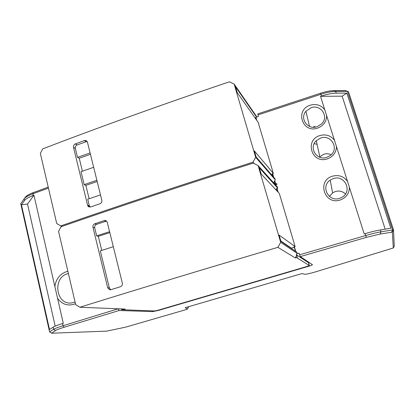 <?xml version="1.0" encoding="UTF-8"?>
<svg xmlns="http://www.w3.org/2000/svg" width="415" height="415" viewBox="0 0 415 415"><rect width="100%" height="100%" fill="white"/><g stroke="black" fill="none" stroke-linecap="round" stroke-linejoin="round"><path stroke-width="0.62" d="M51.673 333.209L106.769 331.123L125.605 327.155L186.102 309.606L187.456 309.061L185.157 307.712L302.068 273.558L304.942 274.279C306.742 274.216 310.114 273.464 315.058 272.017L393.29 247.973L392.362 232.13L380.223 234.024L366.263 237.39L300.299 256.61L312.422 264.677C312.448 264.972 311.058 265.548 308.241 266.404L158.478 310.41L152.767 311.613L119.193 310.503L64.133 327.259C59.776 328.597 56.886 329.692 55.475 330.542L51.673 333.209L49.598 331.922L20.75 203.641L25.289 197.25C26.477 195.693 29.143 194.142 33.288 192.596L48.228 187.139M55.48 330.537L53.628 329.328L49.598 331.922L51.491 333.063M55.185 326.128L27.499 204.014L21.445 204.808L49.51 329.531L53.136 327.16C54.65 326.211 57.784 325.007 62.525 323.544L63.028 325.739L118.197 308.807M21.445 204.808L24.506 200.523C25.797 198.847 28.702 197.172 33.221 195.491L33.952 195.226L63.288 323.311L62.525 323.544M256.595 117.077L258.384 116.491L257.767 113.876L320.458 93.256C325.676 91.57 330.21 90.693 334.059 90.626L345.596 90.594L348.486 91.767L345.596 90.594M392.362 232.125L393.529 229.952L394.25 246.328L393.29 247.968M348.486 91.767L393.529 229.952L392.574 229.946L347.438 91.367L335.688 91.414C331.502 91.487 326.564 92.446 320.868 94.283L320.458 93.256M391.63 232.125L392.574 229.946L380.954 231.845L380.223 234.024M296.844 253.819L299.111 253.16L299.609 254.81L365.75 235.507C371.757 233.759 376.825 232.535 380.954 231.845L380.342 229.952L390.816 228.234L346.862 93.131L336.254 93.173C332.016 93.256 327.072 94.21 321.423 96.031L320.868 94.283L257.928 114.96M299.614 254.81L300.299 256.61M308.594 263.162L309.621 262.814M119.193 310.503L118.218 308.9M53.136 327.16L53.628 329.328C55.112 328.395 58.245 327.202 63.028 325.739L64.133 327.259M187.622 306.996L188.301 307.572M27.499 204.014L33.952 195.226M48.456 188.12L32.837 193.815C28.324 195.512 25.424 197.192 24.132 198.868L24.506 200.523M349.378 187.227L347.557 181.485C343.874 176.401 338.899 174.622 332.628 176.142C316.598 180.416 324.281 205.384 340.129 200.03C346.214 197.763 349.295 193.494 349.378 187.227L364.199 233.894L365.148 233.614C371.072 231.886 376.14 230.667 380.342 229.952M347.557 181.485L334.474 140.296C330.828 135.575 325.998 133.983 319.986 135.529C304.185 139.917 311.696 164.319 327.316 158.878C333.162 156.663 336.217 152.559 336.472 146.568M334.474 140.296L324.867 110.027C321.303 105.197 316.469 103.579 310.363 105.177C294.738 109.643 302.12 133.63 317.568 128.126C323.493 125.812 326.512 121.626 326.626 115.572M324.867 110.027L320.515 96.327L321.423 96.031M255.941 117.461L256.823 120.428M272.629 173.61L273.718 177.267M274.751 180.738L275.695 183.918L276.743 183.591L276.981 184.385L275.928 184.711L276.219 185.687M277.023 188.384L278.164 192.228M294.396 246.837L295.76 251.428M308.438 262.643L296.626 254.966M67.884 271.317L66.068 271.778C59.713 274.237 55.973 279.145 54.853 286.49M57.555 298.271C61.685 304.008 67.054 306.042 73.663 304.377L75.447 303.687M320.515 96.327L342.142 96.166L346.862 93.131M342.142 96.166L385.193 229.158M339.543 198.365L341.836 197.379C352.812 191.714 344.891 174.419 333.333 178.575L330.221 180.094C320.396 186.309 328.431 202.255 339.543 198.365M326.776 157.368L330.579 155.298C339.429 148.554 331.103 134.154 320.707 138.029L316.266 140.711C308.47 147.724 316.754 160.999 326.776 157.368M317.065 126.725L321.734 123.794C329.168 116.615 320.764 104.041 311.1 107.718L305.917 111.282C299.438 118.581 307.723 130.18 317.065 126.725M255.801 117.507L256.558 120.054M272.489 173.657L273.485 176.998M274.652 180.924L275.695 183.918M62.271 226.331L60.756 225.905C119.686 205.368 183.757 184.13 252.968 162.187L255.676 157.316L275.259 179.809L274.912 178.647L256.138 156.963L254.364 150.925L273.345 173.377L272.131 173.771L273.366 176.857M275.581 184.053L274.984 183.388L274.336 183.596M254.307 163.655L252.968 162.187M275.928 184.711L274.948 184.276M258.109 165.59L253.238 163.105C184.006 185.038 119.914 206.265 60.958 226.782L58.567 231.42L75.665 304.615L79.83 307.25C140.581 288.337 206.597 268.365 277.894 247.345L280.665 242.344L258.109 165.59L277.391 186.983L277.739 188.151L276.52 188.545L277.822 191.855M275.814 184.846L275.991 185.427M276.883 188.426L277.936 191.979M294.251 246.878L295.563 251.293M280.841 240.991L291.392 248.154L294.292 247.278L293.882 246.992L295.132 246.614L279.321 193.463L261.134 173.963L259.344 167.862L277.739 188.151M294.292 247.278L295.464 251.225M296.486 254.483L296.87 255.775L296.243 254.929L297.124 253.311L296.761 252.102L280.971 241.431L279.113 235.103L295.132 246.614M275.399 184.774L275.223 184.182M296.699 255.225L295.288 257.938L297.296 257.321L296.839 257.762L309.289 265.481L308.423 262.591M297.296 257.321L296.87 255.775M121.377 308.936L121.564 309.699L154.634 310.949L158.162 310.207L306.732 266.544L309.289 265.481M68.397 273.501L67.438 273.77C52.394 277.858 55.921 304.885 71.385 302.992L75.079 302.12M255.51 118.571L255.993 118.405L255.448 117.632L256.641 117.222L256.304 116.101L234.153 84.069L255.676 157.316M255.993 118.405L256.423 119.862M273.625 182.808L274.393 181.397L274.984 183.388M345.488 193.976C342.64 191.305 339.294 190.475 335.45 191.486L332.602 192.866L329.479 196.451M331.212 154.722C328.851 153.623 326.403 153.451 323.861 154.209L319.384 157.083M315.032 126.295L312.952 127.234M314.145 143.704L317.055 144.27M234.153 84.069L229.438 81.791C162.177 104.539 99.927 126.907 42.693 148.892L40.359 153.462L56.72 223.514L60.756 225.905M274.393 181.397L275.259 179.809M82.414 171.213L79.244 158.229L77.527 157.358L75.333 148.357L73.528 147.398C73.294 145.821 73.875 144.669 75.276 143.953L84.318 140.597C85.775 140.177 86.808 140.664 87.409 142.06L101.825 200.248C102.069 201.929 101.436 203.106 99.927 203.781L90.657 206.971L89.043 206.919L88.11 206.229L87.581 205.166L89.339 205.819L87.726 199.205L100.497 194.889M73.528 147.392L87.581 205.166M101.753 250.401L98.314 236.332L96.664 235.87L94.703 227.819L92.965 227.29C92.721 225.651 93.318 224.484 94.76 223.789L104.077 220.645C105.483 220.266 106.525 220.739 107.2 222.072L122.347 283.144C122.607 284.898 121.958 286.101 120.402 286.744L110.847 289.706L109.508 289.712L107.667 287.72L109.347 287.906L100.316 250.862L113.326 246.707M92.965 227.29L107.667 287.72M275.617 189.494L276.987 189.058M291.392 248.154L291.512 248.554M297.124 253.311L280.665 242.344M295.288 257.938L277.894 247.345M121.564 309.699L125.138 309.087L79.83 307.25M273.345 173.377L258.156 122.326L237.204 92.561L235.492 86.74L256.641 117.222M271.498 174.705L272.613 174.341M90.06 207.085L89.339 205.819M89.132 198.728L85.874 185.375L84.178 184.644L81.018 171.696L93.666 167.302M75.276 143.953L77.169 144.934L86.289 141.681L84.318 140.597M75.333 148.357C75.105 146.76 75.717 145.618 77.169 144.934M86.289 141.681L87.171 141.536M94.76 223.789L96.581 224.328L105.965 221.252L104.077 220.645M105.965 221.252L106.546 221.133M110.774 289.727L109.347 287.906M94.703 227.819C94.459 226.159 95.087 224.992 96.581 224.328M85.874 185.375L97.183 181.505M84.178 184.644L96.882 180.286M79.244 158.229L90.444 154.287M77.527 157.358L90.107 152.922M96.664 235.87L109.607 231.674M98.314 236.332L109.835 232.602M366.263 237.385L365.148 233.614M308.148 266.082L308.241 266.404M158.411 310.135L158.478 310.41M152.575 310.871L152.767 311.613M187.45 309.061L188.369 307.458L188.203 306.825M33.288 192.602L32.837 193.815L33.221 195.491M334.059 90.631L335.688 91.414L336.254 93.173M332.602 192.866L330.221 180.094M319.794 156.652L316.266 140.711M309.533 126.419L305.917 111.282M87.83 205.824L89.593 206.473M109.503 289.712L110.333 289.8"/></g></svg>

